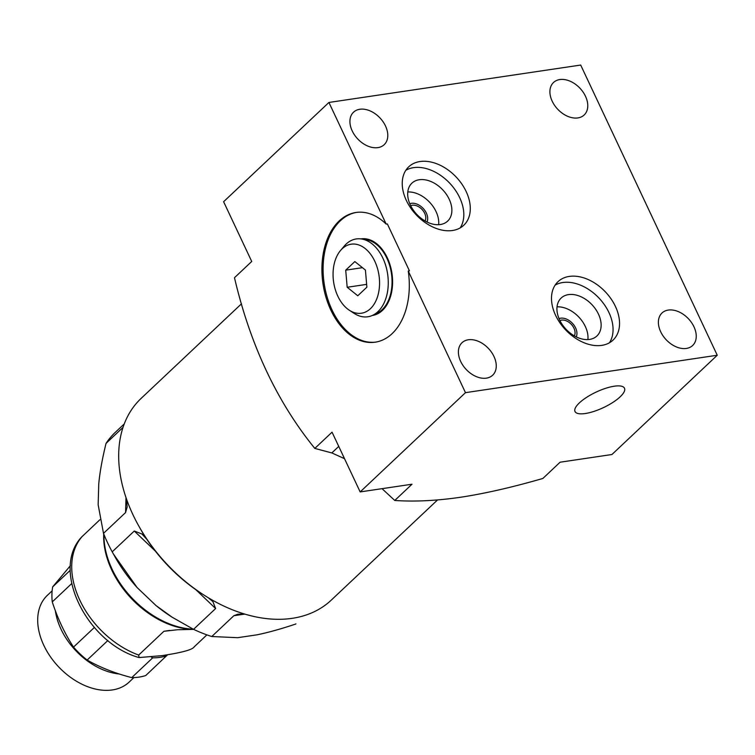 <?xml version="1.0" encoding="UTF-8"?>
<svg xmlns="http://www.w3.org/2000/svg" width="755" height="755" viewBox="0 0 755 755"><rect width="100%" height="100%" fill="white"/><g stroke="black" fill="none" stroke-linecap="round" stroke-linejoin="round"><path stroke-width="1.13" d="M382.03 488.664L394.761 500.461L412.003 484.219L360.163 491.92L332.049 432.171L314.816 448.413C277.038 401.886 250.264 344.988 234.484 277.708L251.726 261.466L223.612 201.717L328.925 102.454L580.689 65.053L717.25 355.246L465.476 392.657L408.247 271.026A65.572 43.101 81.6 0 1 375.244 342.185A65.572 43.101 81.6 0 1 322.97 283.663A65.572 43.101 81.6 0 1 355.973 212.476A65.572 43.101 81.6 0 1 386.164 224.084L328.925 102.454M717.25 355.246L611.937 454.51L560.097 462.211L542.864 478.462C512.39 487.277 484.946 493.543 460.541 497.262C436.428 500.763 414.504 501.83 394.761 500.461M360.163 491.92L465.476 392.657M585.257 413.523A27.34 8.579 154.8 0 0 612.928 402.368A27.34 8.579 154.8 0 0 624.451 388.145A27.34 8.579 154.8 0 0 614.24 386.211A27.34 8.579 154.8 0 0 586.805 397.224A27.34 8.579 154.8 0 0 574.98 411.428A27.34 8.579 154.8 0 0 585.257 413.523M386.164 224.084L387.343 223.914L409.427 270.847L408.247 271.026M468.298 339.778A22.329 15.298 -133.3 0 1 491.571 352.321A22.329 15.298 -133.3 0 1 492.647 375.216A22.329 15.298 -133.3 0 1 486.352 378.151A22.329 15.298 -133.3 0 1 463.089 365.618A22.329 15.298 -133.3 0 1 462.013 342.713A22.329 15.298 -133.3 0 1 468.298 339.778M359.824 109.258A22.329 15.298 -133.3 0 1 383.096 121.8A22.329 15.298 -133.3 0 1 384.172 144.696A22.329 15.298 -133.3 0 1 377.877 147.631A22.329 15.298 -133.3 0 1 354.614 135.098A22.329 15.298 -133.3 0 1 353.538 112.193A22.329 15.298 -133.3 0 1 359.824 109.258M559.814 79.549A22.329 15.298 -133.3 0 1 583.087 92.091A22.329 15.298 -133.3 0 1 584.162 114.987A22.329 15.298 -133.3 0 1 577.877 117.922A22.329 15.298 -133.3 0 1 554.604 105.389A22.329 15.298 -133.3 0 1 553.528 82.484A22.329 15.298 -133.3 0 1 559.814 79.549M668.288 310.069A22.329 15.298 -133.3 0 1 691.561 322.611A22.329 15.298 -133.3 0 1 692.637 345.507A22.329 15.298 -133.3 0 1 686.352 348.442A22.329 15.298 -133.3 0 1 663.079 335.909A22.329 15.298 -133.3 0 1 662.003 313.004A22.329 15.298 -133.3 0 1 668.288 310.069M452.5 230.501A40.138 27.501 46.7 0 0 463.796 225.226A40.138 27.501 46.7 0 0 461.862 184.069A40.138 27.501 46.7 0 0 420.044 161.532A40.138 27.501 46.7 0 0 408.738 166.808A40.138 27.501 46.7 0 0 410.673 207.965A40.138 27.501 46.7 0 0 452.5 230.501M601.754 345.375A40.138 27.501 46.7 0 0 613.051 340.099A40.138 27.501 46.7 0 0 611.116 298.952A40.138 27.501 46.7 0 0 569.298 276.415A40.138 27.501 46.7 0 0 557.992 281.69A40.138 27.501 46.7 0 0 559.927 322.847A40.138 27.501 46.7 0 0 601.754 345.375M356.568 212.391A65.572 43.101 -98.4 0 0 324.159 283.493A65.572 43.101 -98.4 0 0 375.83 342.091M360.947 238.891A38.703 25.444 -98.4 0 1 365.873 238.844A38.703 25.444 -98.4 0 1 391.09 268.808A38.703 25.444 -98.4 0 1 382.445 310.409A38.703 25.444 81.6 0 1 377.047 314.08A38.703 25.444 81.6 0 1 372.328 315.467M382.389 310.465A35.306 23.207 81.6 0 1 381.284 310.475M372.026 240.76A35.306 23.207 -98.4 0 0 370.969 241.062M372.743 315.269L377.094 313.202A37.91 24.924 81.6 0 0 386.89 258.219A37.91 24.924 -98.4 0 0 366.166 239.665L361.409 238.957A39.345 25.859 -98.4 0 0 344.176 246.158L340.448 250.594A34.89 22.933 -98.4 0 0 337.815 296.149A34.89 22.933 81.6 0 0 349.31 310.23L354.161 313.391A39.345 25.859 81.6 0 0 372.743 315.269A39.345 25.859 81.6 0 0 382.908 258.21A39.345 25.859 -98.4 0 0 361.409 238.957M340.448 250.594A34.89 22.933 -98.4 0 1 374.801 261.287A34.89 22.933 81.6 0 1 375.339 302.028A34.89 22.933 81.6 0 1 349.31 310.23M347.177 287.268L357.766 295.771L366.883 287.174L365.42 270.073L354.841 261.57L345.714 270.167L347.177 287.268L366.647 284.371M345.714 270.167L362.447 267.676M314.816 448.413L331.822 452.934L344.525 458.681M241.487 303.803L141.138 398.385A138.609 94.97 46.7 0 0 138.939 526.292A138.609 94.97 46.7 0 0 203.463 594.742A138.609 94.97 46.7 0 0 292.242 618.326A138.609 94.97 -133.3 0 0 331.275 600.112L437.551 499.942M295.667 624.055L295.894 623.847A131.615 90.175 -133.3 0 1 295.667 624.055C280.973 628.962 268.138 632.548 257.144 634.795L237.665 637.692L211.778 636.522L233.852 615.712L237.891 614.192L244.384 613.985M115.581 432.086A131.615 90.175 46.7 0 0 115.355 432.294A131.615 90.175 46.7 0 0 106.04 443.383C102.274 458.7 99.839 472.196 98.754 483.88L98.159 504.774L103.501 533.36A131.615 90.175 46.7 0 0 112.202 551.839L134.277 531.029L141.94 533.993L146.829 539.344L153.709 548.979A132.569 90.826 46.7 0 0 197.923 591.108L203.463 594.742M146.829 539.344A131.615 90.175 -133.3 0 1 140.137 528.424L138.939 526.292M126.576 499.234L127.17 506.983L125.575 512.551L126 497.573M103.501 533.36L125.575 512.551M106.04 443.383L123.027 427.387M208.257 597.734L212.891 601.603L215.619 608.539L195.743 589.598M112.202 551.839L115.307 557.379A119.686 82.012 46.7 0 0 137.108 587.55L156.002 605.548L172.112 617.194L193.544 629.34L215.619 608.539M193.544 629.34A131.615 90.175 46.7 0 0 211.778 636.522M156.002 605.548A119.686 82.012 46.7 0 0 171.026 616.495L172.112 617.194M113.448 554.066L137.108 587.55M103.963 534.502A79.417 54.407 46.7 0 0 121.14 584.776A79.417 54.407 46.7 0 0 144.026 609.058A79.417 54.407 46.7 0 0 193.214 629.179M206.889 634.88L194.224 646.818C192.591 649.725 181.728 652.679 161.617 655.67L139.071 657.558L138.684 655.066L163.92 631.284L177.359 629.764L193.62 629.377M99.877 519.742L82.172 536.512M166.732 655.755A69.545 47.65 -133.3 0 1 159.975 657.341A69.545 47.65 46.7 0 1 152.708 657.832L131.729 677.612A69.545 47.65 46.7 0 0 138.995 677.112A69.545 47.65 -133.3 0 0 145.753 675.527L167.582 654.783M70.262 570.289L52.69 586.852A69.545 47.65 46.7 0 0 52.265 601.895L71.697 583.587M94.337 627.49L73.528 647.092A69.545 47.65 46.7 0 0 87.136 660.059L107.88 640.504M52.69 586.852L70.404 565.665M152.708 657.832L151.453 657.143M131.729 677.612C115.166 673.356 100.302 667.505 87.136 660.059M73.528 647.092C64.751 633.624 57.663 618.562 52.265 601.895M460.191 227.897A40.138 27.501 46.7 0 0 453.472 187.57A40.138 27.501 46.7 0 0 413.551 167.648A40.138 27.501 -133.3 0 0 405.86 170.252M440.316 224.528A26.066 17.865 46.7 0 0 447.658 221.102A26.066 17.865 46.7 0 0 446.403 194.375A26.066 17.865 46.7 0 0 419.242 179.737A26.066 17.865 46.7 0 0 411.9 183.163A26.066 17.865 46.7 0 0 413.155 209.89A26.066 17.865 46.7 0 0 440.316 224.528M438.636 224.688A26.066 17.865 46.7 0 0 407.785 191.959M410.673 205.69A10.806 7.408 -133.3 0 1 412.268 205.237A10.806 7.408 46.7 0 1 422.781 210.296A10.806 7.408 46.7 0 1 425.103 220.988M609.445 342.77A40.138 27.501 46.7 0 0 602.726 302.444A40.138 27.501 46.7 0 0 562.815 282.53A40.138 27.501 -133.3 0 0 555.114 285.135M589.58 339.41A26.066 17.865 46.7 0 0 596.922 335.984A26.066 17.865 46.7 0 0 595.657 309.248A26.066 17.865 46.7 0 0 568.496 294.61A26.066 17.865 46.7 0 0 561.154 298.036A26.066 17.865 46.7 0 0 562.409 324.773A26.066 17.865 46.7 0 0 589.58 339.41M587.89 339.571A26.066 17.865 46.7 0 0 557.039 306.841M559.936 320.573A10.806 7.408 -133.3 0 1 561.522 320.111A10.806 7.408 46.7 0 1 572.035 325.178A10.806 7.408 46.7 0 1 574.357 335.871M55.37 610.776A59.626 40.864 46.7 0 0 119.205 673.979M133.937 677.575L129.086 682.133A59.607 40.855 -133.3 0 1 112.325 689.947A59.607 40.855 46.7 0 1 50.217 656.463A59.607 40.855 46.7 0 1 47.367 595.327L52.142 590.825M202.585 594.176A132.72 90.94 -133.3 0 1 139.448 527.198M409.786 203.737A13.033 8.928 -133.3 0 1 411.371 203.321A13.033 8.928 -133.3 0 1 423.885 209.229A13.033 8.928 -133.3 0 1 427 221.998M559.04 318.61A13.033 8.928 -133.3 0 1 560.625 318.204A13.033 8.928 -133.3 0 1 573.139 324.112A13.033 8.928 -133.3 0 1 576.254 336.881M331.822 452.934L338.75 446.413M244.762 614.098L233.852 615.712M155.36 551.122L134.277 531.029M103.728 533.917A78.68 53.907 46.7 0 0 192.855 629.425M163.92 631.284L169.648 630.434M82.644 535.984A78.68 53.907 46.7 0 0 79.785 600.112A78.68 53.907 46.7 0 0 138.684 655.066M372.677 241.09L371.441 241.27M382.908 309.956L381.671 310.135M115.355 432.294L124.264 423.904M139.071 657.558C87.495 643.477 49.528 569.194 82.408 536.22"/></g></svg>
